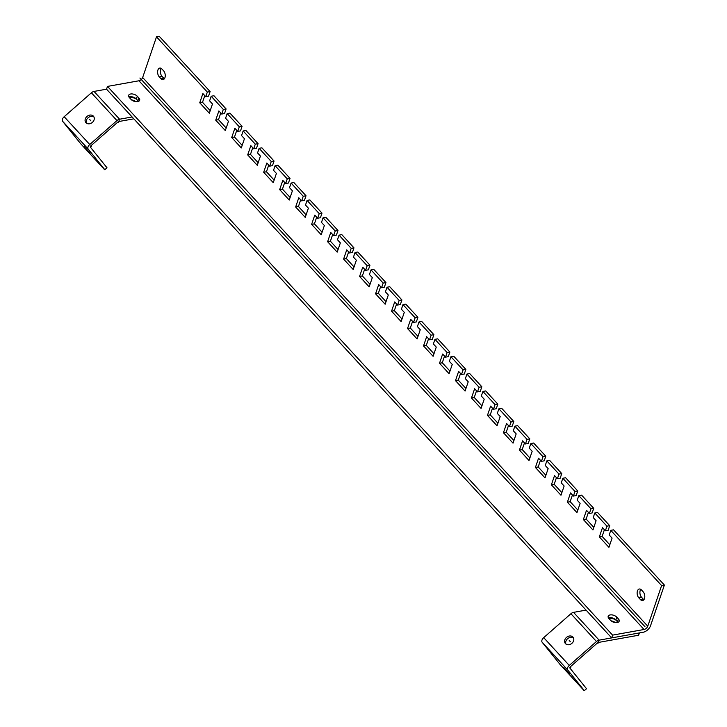 <?xml version="1.0" encoding="UTF-8"?>
<svg xmlns="http://www.w3.org/2000/svg" width="727" height="727" viewBox="0 0 727 727"><rect width="100%" height="100%" fill="white"/><g stroke="black" fill="none" stroke-linecap="round" stroke-linejoin="round"><path stroke-width="1.09" d="M107.487 86.413L612.588 635.125L644.049 629.491A3.508 2.063 137.4 0 0 647.766 626.22L661.606 585.562L610.78 530.346L609.208 534.963L612.079 538.089L608.935 547.331L599.348 536.908L602.492 527.675L605.373 530.801L608.145 530.301L609.717 525.676L597.567 512.48L594.795 512.98L593.223 517.597L596.095 520.723L592.95 529.965L583.363 519.551L586.507 510.309L589.388 513.435L592.16 512.935L593.732 508.318L581.582 495.114L578.81 495.614L577.238 500.24L580.119 503.357L576.965 512.599L567.378 502.184L570.522 492.942L573.403 496.068L576.175 495.569L577.747 490.952L565.606 477.757L562.825 478.248L561.253 482.873L564.134 485.999L560.98 495.241L551.393 484.818L554.537 475.576L557.418 478.702L560.19 478.202L561.762 473.586L549.621 460.391L546.84 460.882L545.268 465.507L548.149 468.633L545.005 477.875L535.408 467.452L538.553 458.21L541.433 461.336L544.205 460.845L545.777 456.22L533.636 443.025L530.855 443.525L529.283 448.141L532.164 451.267L529.02 460.509L519.423 450.086L522.568 440.853L525.448 443.979L528.22 443.479L529.801 438.854L517.651 425.658L514.87 426.158L513.298 430.775L516.179 433.901L513.035 443.143L503.438 432.729L506.583 423.487L509.463 426.613L512.244 426.113L513.816 421.496L501.666 408.292L498.886 408.792L497.313 413.418L500.194 416.535L497.05 425.777L487.453 415.362L490.607 406.12L493.479 409.246L496.259 408.747L497.831 404.13L485.681 390.935L482.901 391.426L481.329 396.051L484.209 399.178L481.065 408.42L471.469 397.996L474.622 388.754L477.494 391.88L480.274 391.38L481.847 386.764L469.697 373.569L466.925 374.06L465.344 378.685L468.224 381.811L465.08 391.053L455.493 380.63L458.637 371.388L461.509 374.514L464.289 374.023L465.862 369.398L453.712 356.203L450.94 356.703L449.368 361.319L452.239 364.445L449.095 373.687L439.508 363.264L442.652 354.031L445.524 357.157L448.305 356.657L449.877 352.032L437.727 338.837L434.955 339.336L433.383 343.953L436.255 347.079L433.11 356.321L423.523 345.907L426.667 336.665L429.539 339.791L432.32 339.291L433.892 334.674L421.742 321.47L418.97 321.97L417.398 326.596L420.27 329.713L417.125 338.955L407.538 328.54L410.682 319.298L413.563 322.424L416.335 321.925L417.907 317.308L405.757 304.113L402.985 304.604L401.413 309.229L404.285 312.356L401.14 321.598L391.553 311.174L394.697 301.932L397.578 305.058L400.35 304.558L401.922 299.942L389.772 286.747L387 287.238L385.428 291.863L388.3 294.989L385.156 304.231L375.568 293.808L378.712 284.566L381.593 287.692L384.365 287.201L385.937 282.576L373.787 269.381L371.015 269.881L369.443 274.497L372.315 277.623L369.171 286.865L359.583 276.442L362.728 267.209L365.608 270.335L368.38 269.835L369.952 265.21L357.802 252.015L355.03 252.514L353.458 257.131L356.339 260.257L353.186 269.499L343.598 259.085L346.743 249.843L349.623 252.969L352.395 252.469L353.967 247.852L341.826 234.648L339.046 235.148L337.473 239.774L340.354 242.891L337.201 252.133L327.613 241.718L330.758 232.476L333.638 235.603L336.41 235.103L337.982 230.486L325.841 217.291L323.061 217.782L321.488 222.407L324.369 225.534L321.225 234.776L311.629 224.352L314.773 215.11L317.654 218.236L320.425 217.736L321.997 213.12L309.856 199.925L307.076 200.416L305.504 205.041L308.384 208.167L305.24 217.409L295.644 206.986L298.788 197.744L301.669 200.87L304.44 200.379L306.022 195.754L293.872 182.559L291.091 183.059L289.519 187.675L292.399 190.801L289.255 200.043L279.659 189.62L282.812 180.387L285.684 183.513L288.465 183.013L290.037 178.388L277.887 165.193L275.106 165.692L273.534 170.309L276.414 173.435L273.27 182.677L263.674 172.263L266.827 163.021L269.699 166.147L272.48 165.647L274.052 161.03L261.902 147.826L259.121 148.326L257.549 152.943L260.43 156.069L257.285 165.311L247.689 154.896L250.842 145.654L253.714 148.781L256.495 148.281L258.067 143.664L245.917 130.469L243.145 130.96L241.564 135.585L244.445 138.712L241.3 147.945L231.713 137.53L234.857 128.288L237.729 131.414L240.51 130.915L242.082 126.298L229.932 113.103L227.16 113.594L225.588 118.219L228.46 121.345L225.315 130.587L215.728 120.164L218.872 110.922L221.744 114.048L224.525 113.557L226.097 108.932L213.947 95.737L211.175 96.237L209.603 100.853L212.475 103.979L209.331 113.221L199.743 102.798L202.888 93.565L205.759 96.691L208.54 96.191L210.112 91.566L159.286 36.35L156.505 36.85L142.665 77.507A3.508 2.063 137.4 0 1 138.948 80.779L107.487 86.413L106.542 89.185L94.01 91.429A4.089 2.408 137.4 0 0 91.393 92.792L64.176 116.72A4.089 2.408 137.4 0 0 62.613 121.291L80.533 143.546L104.188 169.246L104.815 169.718L107.005 167.792L90.384 147.145A1.172 0.691 -42.6 0 1 90.83 145.845L118.047 121.909A1.172 0.691 -42.6 0 1 118.792 121.527L119.582 119.219L94.01 91.429M618.413 618.913L616.814 617.178A4.962 2.726 18.8 0 0 611.889 614.888A4.962 2.726 18.8 0 0 608.181 616.278A4.962 2.726 18.8 0 0 608.953 618.586L610.544 620.322A4.962 2.726 18.8 0 0 615.478 622.612A4.962 2.726 18.8 0 0 619.177 621.221A4.962 2.726 18.8 0 0 618.413 618.913L617.468 621.685L615.869 619.949A4.962 2.726 18.8 0 0 608.444 617.923M138.884 97.981L137.285 96.246A4.962 2.726 18.8 0 0 132.359 93.956A4.962 2.726 18.8 0 0 128.652 95.346A4.962 2.726 18.8 0 0 129.424 97.654L131.024 99.39A4.962 2.726 18.8 0 0 135.949 101.68A4.962 2.726 18.8 0 0 139.648 100.29A4.962 2.726 18.8 0 0 138.884 97.981L137.939 100.753L136.34 99.017A4.962 2.726 18.8 0 0 128.924 96.991M612.588 635.125L611.643 637.897L643.104 632.263A7.006 4.126 137.4 0 0 650.547 625.72L664.387 585.062L613.552 529.847L610.78 530.346M611.643 637.897L106.542 89.185M138.439 101.416A4.962 2.726 18.8 0 0 137.939 100.753M617.968 622.348A4.962 2.726 18.8 0 0 617.468 621.685M417.998 336.392L410.31 328.041L412.582 321.361M402.013 319.026L394.325 310.674L396.597 304.004M386.028 301.669L378.34 293.308L380.612 286.638M370.043 284.302L362.355 275.951L364.636 269.272M354.058 266.936L346.37 258.585L348.651 251.905M338.082 249.57L330.394 241.219L332.666 234.539M322.097 232.204L314.409 223.852L316.681 217.182M306.112 214.847L298.424 206.486L300.696 199.816M290.128 197.48L282.44 189.129L284.711 182.45M274.143 180.114L266.455 171.763L268.726 165.084M258.158 162.748L250.47 154.397L252.742 147.717M242.173 145.382L234.485 137.03L236.757 130.36M226.188 128.025L218.5 119.664L220.772 112.994M210.203 110.658L202.515 102.307L204.787 95.628M609.808 544.768L602.12 536.417L604.391 529.738M593.823 527.402L586.135 519.051L588.407 512.371M577.838 510.036L570.15 501.685L572.431 495.005M561.862 492.67L554.174 484.318L556.446 477.648M545.877 475.313L538.189 466.952L540.461 460.282M529.892 457.946L522.204 449.595L524.476 442.916M513.907 440.58L506.219 432.229L508.491 425.549M497.922 423.214L490.234 414.863L492.506 408.183M481.937 405.848L474.249 397.496L476.521 390.826M465.952 388.491L458.264 380.13L460.536 373.46M449.968 371.124L442.28 362.773L444.551 356.094M433.983 353.758L426.295 345.407L428.567 338.727M160.894 78.634A4.962 2.944 -100.2 0 0 163.102 79.597A4.962 2.944 -100.2 0 0 165.247 76.017A4.962 2.944 -100.2 0 0 163.566 70.783L161.967 69.047A4.962 2.944 -100.2 0 0 159.758 68.084A4.962 2.944 -100.2 0 0 157.614 71.664A4.962 2.944 -100.2 0 0 159.295 76.898L160.894 78.634L163.666 78.134A4.962 2.944 -100.2 0 0 164.384 78.752M163.666 78.134L162.066 76.399A4.962 2.944 -100.2 0 1 161.249 68.438M640.423 599.566A4.962 2.944 -100.2 0 0 642.632 600.529A4.962 2.944 -100.2 0 0 644.776 596.949A4.962 2.944 -100.2 0 0 643.095 591.714L641.496 589.979A4.962 2.944 -100.2 0 0 639.278 589.015A4.962 2.944 -100.2 0 0 637.143 592.596A4.962 2.944 -100.2 0 0 638.824 597.83L640.423 599.566L643.195 599.066A4.962 2.944 -100.2 0 0 643.913 599.684M643.195 599.066L641.596 597.33A4.962 2.944 -100.2 0 1 640.778 589.37M429.539 339.791L431.12 335.165L418.97 321.97M445.524 357.157L447.096 352.531L434.955 339.336M461.509 374.514L463.081 369.898L450.94 356.703M477.494 391.88L479.066 387.264L466.925 374.06M493.479 409.246L495.051 404.621L482.901 391.426M509.463 426.613L511.036 421.987L498.886 408.792M525.448 443.979L527.02 439.353L514.87 426.158M541.433 461.336L543.005 456.72L530.855 443.525M557.418 478.702L558.99 474.086L546.84 460.882M573.403 496.068L574.975 491.443L562.825 478.248M589.388 513.435L590.96 508.809L578.81 495.614M605.373 530.801L606.945 526.175L594.795 512.98M205.759 96.691L207.34 92.065L156.505 36.85M221.744 114.048L223.316 109.432L211.175 96.237M237.729 131.414L239.301 126.798L227.16 113.594M253.714 148.781L255.286 144.155L243.145 130.96M269.699 166.147L271.271 161.521L259.121 148.326M285.684 183.513L287.256 178.887L275.106 165.692M301.669 200.87L303.241 196.254L291.091 183.059M317.654 218.236L319.226 213.62L307.076 200.416M333.638 235.603L335.211 230.977L323.061 217.782M349.623 252.969L351.196 248.343L339.046 235.148M365.608 270.335L367.18 265.709L355.03 252.514M381.593 287.692L383.165 283.076L371.015 269.881M397.578 305.058L399.15 300.442L387 287.238M413.563 322.424L415.135 317.799L402.985 304.604M415.135 317.799L417.907 317.308M431.12 335.165L433.892 334.674M447.096 352.531L449.877 352.032M463.081 369.898L465.862 369.398M479.066 387.264L481.847 386.764M495.051 404.621L497.831 404.13M511.036 421.987L513.816 421.496M527.02 439.353L529.801 438.854M543.005 456.72L545.777 456.22M558.99 474.086L561.762 473.586M574.975 491.443L577.747 490.952M590.96 508.809L593.732 508.318M606.945 526.175L609.717 525.676M661.606 585.562L664.387 585.062M399.15 300.442L401.922 299.942M383.165 283.076L385.937 282.576M367.18 265.709L369.952 265.21M351.196 248.343L353.967 247.852M335.211 230.977L337.982 230.486M319.226 213.62L321.997 213.12M303.241 196.254L306.022 195.754M287.256 178.887L290.037 178.388M271.271 161.521L274.052 161.03M255.286 144.155L258.067 143.664M239.301 126.798L242.082 126.298M223.316 109.432L226.097 108.932M207.34 92.065L210.112 91.566M407.538 328.54L410.31 328.041M391.553 311.174L394.325 310.674M423.523 345.907L426.295 345.407M439.508 363.264L442.28 362.773M455.493 380.63L458.264 380.13M471.469 397.996L474.249 397.496M487.453 415.362L490.234 414.863M503.438 432.729L506.219 432.229M519.423 450.086L522.204 449.595M535.408 467.452L538.189 466.952M551.393 484.818L554.174 484.318M567.378 502.184L570.15 501.685M583.363 519.551L586.135 519.051M599.348 536.908L602.12 536.417M375.568 293.808L378.34 293.308M359.583 276.442L362.355 275.951M343.598 259.085L346.37 258.585M327.613 241.718L330.394 241.219M311.629 224.352L314.409 223.852M295.644 206.986L298.424 206.486M279.659 189.62L282.44 189.129M263.674 172.263L266.455 171.763M247.689 154.896L250.47 154.397M231.713 137.53L234.485 137.03M215.728 120.164L218.5 119.664M199.743 102.798L202.515 102.307M584.344 690.65L567.714 670.003A4.089 2.408 -42.6 0 1 569.277 665.432L596.494 641.505A4.089 2.408 -42.6 0 1 599.112 640.151L639.406 632.926L638.615 635.234L598.321 642.459L599.112 640.151L573.53 612.361A4.089 2.408 137.4 0 0 570.922 613.724L543.696 637.652A4.089 2.408 137.4 0 0 542.142 642.223L560.063 664.478L583.717 690.177L584.344 690.65L586.535 688.723L569.913 668.077A1.172 0.691 -42.6 0 1 570.35 666.777L597.576 642.841A1.172 0.691 -42.6 0 1 598.321 642.459M611.116 620.858A4.962 2.726 -161.2 0 1 615.315 622.594M565.96 644.077A4.962 4.008 141.2 0 1 567.56 638.751A4.962 4.008 141.2 0 1 573.512 637.997M563.652 667.368L569.65 674.056L563.652 667.368M586.071 610.117L573.53 612.361M571.913 643.322A4.962 4.008 141.2 0 1 565.333 643.477A4.962 4.008 141.2 0 1 566.478 637.415A4.962 4.008 141.2 0 1 573.067 637.252A4.962 4.008 141.2 0 1 571.913 643.322M609.162 618.822A4.962 2.726 -161.2 0 1 610.017 618.568A4.962 2.726 -161.2 0 1 614.869 619.477A4.962 2.726 -161.2 0 1 617.514 622.503M133.832 118.828L118.792 121.527M131.587 99.926A4.962 2.726 -161.2 0 1 135.785 101.662M86.44 123.145A4.962 4.008 141.2 0 1 88.031 117.819A4.962 4.008 141.2 0 1 93.983 117.065M84.132 146.436L90.121 153.124L84.132 146.436M132.114 116.965L119.582 119.219A4.089 2.408 -42.6 0 0 116.965 120.573L89.748 144.5A4.089 2.408 -42.6 0 0 88.194 149.071L104.815 169.718M92.393 122.39A4.962 4.008 141.2 0 1 85.804 122.545A4.962 4.008 141.2 0 1 86.958 116.484A4.962 4.008 141.2 0 1 93.538 116.32A4.962 4.008 141.2 0 1 92.393 122.39M129.642 97.891A4.962 2.726 -161.2 0 1 130.496 97.636A4.962 2.726 -161.2 0 1 135.34 98.545A4.962 2.726 -161.2 0 1 137.985 101.571M644.994 626.719L139.893 78.007M570.786 667.313L570.322 666.804M598.003 643.377L597.539 642.877M569.196 640.369L570.277 641.705M91.257 146.381L90.793 145.873M118.483 122.445L118.01 121.945M89.675 119.437L90.748 120.773M644.049 629.491L138.948 80.779M647.766 626.22L142.665 77.507M159.295 76.898L162.066 76.399M638.824 597.83L641.596 597.33M137.285 96.246L136.34 99.017M616.814 617.178L615.869 619.949M567.714 670.003L542.142 642.223M569.277 665.432L543.696 637.652M596.494 641.505L570.922 613.724M88.194 149.071L62.613 121.291M89.748 144.5L64.176 116.72M116.965 120.573L91.393 92.792"/></g></svg>
